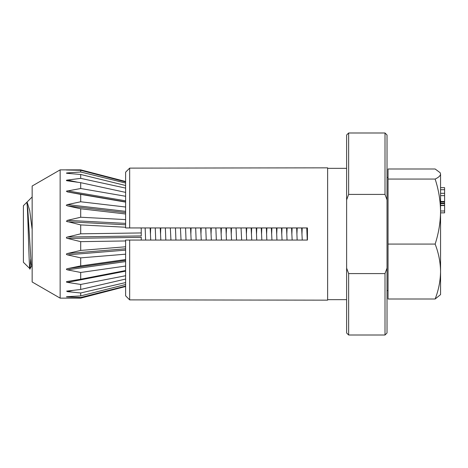 <?xml version="1.0" encoding="UTF-8"?>
<svg xmlns="http://www.w3.org/2000/svg" width="468" height="468" viewBox="0 0 468 468"><rect width="100%" height="100%" fill="white"/><g stroke="black" fill="none" stroke-linecap="round" stroke-linejoin="round"><path stroke-width="0.7" d="M125.617 181.485L80.707 169.861L66.76 170.001L80.707 170.317L80.707 172.002L67.433 172.897C66.064 173.037 66.046 173.189 67.392 173.347L80.707 174.47L80.707 178.361L66.76 180.151C66.093 180.472 66.321 180.695 67.433 180.818L80.707 182.678L80.707 188.516L66.368 191.184L67.433 191.909L80.707 194.384L80.707 201.772L67.433 204.592L66.24 205.23L67.433 205.867L80.707 208.786L80.707 217.228L67.433 220.346L66.368 221.294L80.707 224.909L80.707 233.819L67.433 237.03C66.321 237.241 66.099 237.639 66.76 238.235L80.707 241.652L80.707 250.427L67.433 253.51C66.064 253.943 66.046 254.387 67.392 254.855L80.707 257.874L80.707 265.912L67.433 268.661C66.052 269.053 66.052 269.451 67.433 269.855L80.707 272.47L80.707 279.226L67.228 281.484M141.242 240.061L141.242 237.112M66.76 180.151C66.093 180.472 66.321 180.695 67.433 180.818M60.144 298.139L60.144 169.861L32.152 186.024L32.152 281.976L60.144 298.139L80.707 298.139L80.707 297.49L125.617 286.088M67.433 281.443C66.052 281.759 66.052 282.081 67.433 282.397L80.707 284.445L80.707 289.458L66.649 291.125L67.433 291.64L80.707 292.974L80.707 295.905L67.433 296.671C66.052 296.77 66.052 296.864 67.433 296.958L80.707 297.49M67.433 296.671C66.052 296.77 66.052 296.864 67.433 296.958L68.878 296.595M125.617 219.597L80.707 217.228M80.707 208.786L125.617 213.987M139.166 227.939L141.242 228.045L141.242 232.941L80.707 233.819M80.707 224.909L125.617 227.237M80.707 241.652L125.617 240.95M125.617 246.782L80.707 250.427M80.707 257.874L125.617 254.188M125.617 259.535L80.707 265.912M80.707 272.47L125.617 266.052M125.617 270.545L80.707 279.226M80.707 284.445L125.617 275.728M125.617 279.063L80.707 289.458M80.707 292.974L125.617 282.561M125.617 284.509L80.707 295.905M125.617 286.515L80.707 298.139M80.707 170.317L125.617 181.941M125.617 183.058L80.707 172.002M80.707 174.47L125.617 185.509M125.617 188.101L80.707 178.361M80.707 182.678L125.617 192.389M125.617 196.273L80.707 188.516M67.433 237.03L141.242 235.919L141.242 232.941M80.707 194.384L125.617 202.1M125.617 207.02L80.707 201.772M70.177 173.569L67.433 172.897C66.064 173.037 66.046 173.189 67.392 173.347M66.245 169.972L66.76 170.001M346.624 168.345L327.635 168.345M346.624 299.655L327.635 299.655M32.152 196.964L23.4 205.715L23.4 262.285L30.01 268.772L30.724 259.196M32.152 229.507L29.695 210.401L27.156 202.293L26.875 202.574C27.998 206.172 29.057 276.278 30.081 268.597M388.036 179.063L435.146 179.063C438.621 177.407 440.423 175.734 440.558 174.026L440.558 294.606L435.146 299.005L388.036 299.005L388.036 168.995L435.146 168.995L440.189 172.756L440.558 174.026L440.189 172.756M435.146 179.063C438.615 189.675 440.417 200.509 440.558 211.565C440.411 222.645 438.61 233.479 435.146 244.068L388.036 244.068M435.146 244.068C438.615 253.036 440.417 262.197 440.558 271.539C440.411 280.905 438.61 290.061 435.146 299.005M307.3 227.939L307.014 234M302.252 240.061L301.649 227.939M297.203 227.939L296.911 234M292.149 240.061L291.552 227.939M287.1 227.939L286.808 234M282.052 240.061L281.449 227.939M276.998 227.939L276.711 234M271.949 240.061L271.346 227.939M266.9 227.939L266.608 234M261.846 240.061L261.249 227.939M256.797 227.939L256.511 234M251.749 240.061L251.146 227.939M246.694 227.939L246.408 234M241.646 240.061L241.043 227.939M231.549 240.061L230.946 227.939M226.494 227.939L226.208 234M221.446 240.061L220.843 227.939M211.343 240.061L210.746 227.939M201.246 240.061L200.643 227.939M191.143 240.061L190.54 227.939M181.04 240.061L180.443 227.939M170.943 240.061L170.34 227.939M160.84 240.061L160.243 227.939M150.743 240.061L150.14 227.939M32.152 264.712L31.596 265.531L31.145 263.408L27.776 209.149L26.828 202.451M307.242 240.061L306.768 227.939M302.188 227.939L301.959 234M297.139 240.061L296.671 227.939M292.09 227.939L291.862 234M287.036 240.061L286.568 227.939M281.988 227.939L281.759 234M276.939 240.061L276.465 227.939M271.885 227.939L271.656 234M266.836 240.061L266.368 227.939M261.787 227.939L261.559 234M256.733 240.061L256.265 227.939M251.685 227.939L251.456 234M246.636 240.061L246.168 227.939M236.533 240.061L236.065 227.939M231.484 227.939L231.256 234M226.436 240.061L225.962 227.939M221.382 227.939L221.153 234M216.333 240.061L215.865 227.939M211.284 227.939L211.056 234M206.23 240.061L205.762 227.939M201.181 227.939L200.953 234M196.133 240.061L195.665 227.939M191.079 227.939L190.856 234M186.03 240.061L185.562 227.939M175.927 240.061L175.459 227.939M165.83 240.061L165.362 227.939M160.781 227.939L160.553 234M155.727 240.061L155.259 227.939M150.678 227.939L150.45 234M145.63 240.061L145.156 227.939M444.6 201.591L444.6 188.06M444.6 189.71L440.558 189.71M444.6 193.307L440.558 193.307M444.6 195.647L440.558 195.647M444.6 201.462L440.558 201.462M444.6 205.089L444.6 203.685L440.558 203.685M444.6 205.329L440.558 205.329M440.558 203.206L444.6 203.206L444.6 201.989L440.558 201.989M440.558 212.858L444.6 212.858L444.6 205.563L440.558 205.563M444.6 210.992L440.558 210.992M125.617 172.177L125.617 227.939L129.659 227.939L129.659 168.117L125.617 172.177L129.659 168.117L327.635 167.842L327.635 300.158L129.659 299.883L125.617 295.823L129.659 299.883L129.659 240.061L125.617 240.061L125.617 295.823M129.659 240.061L307.435 240.061L307.435 227.939L129.659 227.939M387.024 332.988L385.006 335.006L385.006 273.587L387.024 268.106L387.024 332.988M346.624 199.894L346.624 135.012L348.642 132.994L385.006 132.994L385.006 194.413L348.642 194.413L346.624 199.894L346.624 268.106L348.642 273.587L385.006 273.587M385.006 132.994L387.024 135.012L387.024 268.106M348.642 132.994L348.642 194.413M348.642 273.587L348.642 335.006L385.006 335.006M387.024 199.894L385.006 194.413M348.642 335.006L346.624 332.988L346.624 268.106M125.617 224.786L67.433 221.744M141.242 237.34L67.433 238.458M125.617 250.128L67.433 254.867M125.617 201.907L67.433 191.909M125.617 212.618L67.433 205.867M125.617 211.343L67.433 204.592M125.617 200.842L67.433 190.839M77.746 182.257L67.433 180.034M67.784 170.019L67.433 169.931M72.944 290.371L67.433 291.64M125.617 271.153L67.433 282.397M125.617 261.583L67.433 269.855M125.617 260.389L67.433 268.661M125.617 248.771L67.433 253.51M125.617 223.382L67.433 220.346M60.144 169.861L79.94 169.861M387.024 177.436L388.036 177.436M387.024 290.564L388.036 290.564M31.894 265.52L30.01 268.772M32.152 266.491L31.596 265.531M440.558 187.65L444.6 187.65"/></g></svg>
